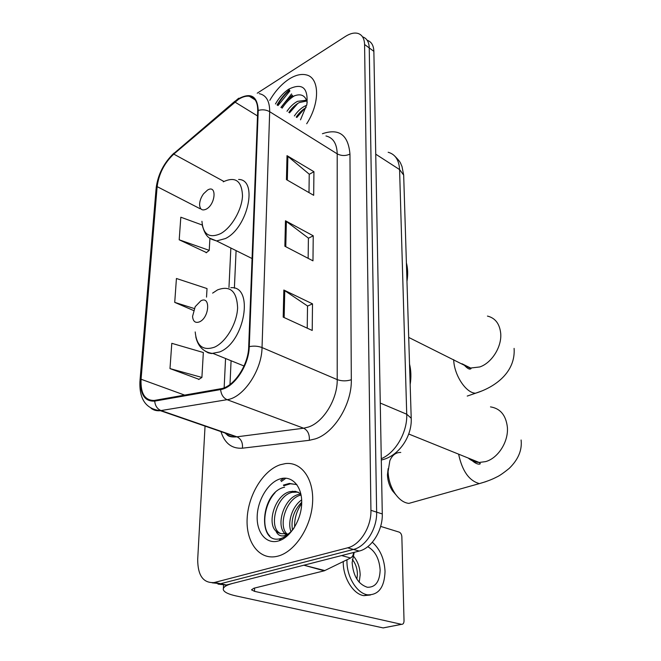 <?xml version="1.0" encoding="UTF-8"?>
<svg xmlns="http://www.w3.org/2000/svg" width="661" height="661" viewBox="0 0 661 661"><rect width="100%" height="100%" fill="white"/><g stroke="black" fill="none" stroke-linecap="round" stroke-linejoin="round"><path stroke-width="0.99" d="M285.949 478.176L281.28 481.538L285.949 478.176M289.601 90.334C284.908 94.308 280.842 99.266 277.43 105.206C280.842 99.266 284.908 94.308 289.601 90.334M292.253 95.134L289.006 98.481L292.253 95.134M217.981 584.126L226.384 585.018L359.179 551.067C371.631 548.291 382.876 530.32 382.281 513.952L373.87 51.343C373.639 45.444 371.449 41.767 367.309 40.321M205.05 426.105L197.697 559.404C197.738 575.475 203.216 583.2 214.123 582.564L347.653 547.82C360.121 544.986 371.457 526.817 370.928 510.309L364.583 44.494L369.243 47.931C369.028 42.015 366.847 38.338 362.707 36.909C366.847 38.338 369.028 42.015 369.243 47.931L376.638 512.143L369.243 47.931L373.87 51.343M347.653 547.82L353.445 549.448C365.913 546.647 377.2 528.577 376.638 512.143C377.2 528.577 365.913 546.647 353.445 549.448L220.6 583.721L353.445 549.448L359.179 551.067M212.181 582.82L220.6 583.721L212.181 582.82M289.146 79.031C281.66 83.964 275.199 91.078 269.787 100.356C275.199 91.078 281.66 83.964 289.146 79.031C295.426 75.081 301.094 73.693 306.15 74.858C301.094 73.693 295.426 75.081 289.146 79.031M280.107 464.79C263.218 470.467 248.354 494.742 247.164 518.216C245.752 541.731 258.806 560.007 276.306 556.496L277.967 556.116C294.847 551.828 311 527.338 312.537 503.269C314.272 479.159 301.507 461.552 285.428 463.592L280.107 464.79C263.218 470.467 248.354 494.742 247.164 518.216C245.752 541.731 258.806 560.007 276.306 556.496L277.967 556.116C294.847 551.828 311 527.338 312.537 503.269C314.272 479.159 301.507 461.552 285.428 463.592L280.107 464.79M238.373 99.439C242.372 96.878 246.024 95.812 249.329 96.25C255.006 97.374 257.798 102.215 257.707 110.775L248.693 346.901C248.396 365.219 233.697 387.082 220.749 388.751L154.153 400.467C144.833 400.475 140.471 393.402 141.066 379.24L157.144 186.633C158.838 173.785 164.391 162.945 173.785 154.104L238.373 99.439M238.406 98.844L173.752 153.575C164.126 162.639 158.442 173.744 156.698 186.906L140.586 379.455C140 394.41 144.701 401.632 154.699 401.12L220.617 389.56C233.887 387.85 248.974 365.426 249.263 346.645L258.228 110.445C257.435 96.01 250.825 92.143 238.406 98.844M280.644 480.473L283.833 478.184M280.933 107.429L291.584 93.928M283.197 317.123L312.215 330.459L312.504 303.845L283.833 290.022L283.197 317.123M307.233 328.17L307.522 305.977L283.833 290.022M307.514 306.109L312.504 303.845M286.444 179.618L313.678 195.309L313.934 171.711L287.006 155.649L286.444 179.618M308.993 192.607L309.232 174.174L287.006 155.649M309.232 174.322L313.934 171.711M284.866 246.239L312.967 260.839L313.24 235.803L285.469 220.774L284.866 246.239M308.142 258.327L308.406 238.109L285.469 220.774M308.398 238.249L313.24 235.803M306.704 123.756C320.263 102.868 319.61 77.461 306.15 74.858C319.61 77.461 320.263 102.868 306.704 123.756M364.583 44.494C364.376 38.561 362.211 34.884 358.08 33.463C354.42 32.43 350.231 33.405 345.513 36.38L257.236 93.193M202.266 225.037L180.817 217.213L179.197 239.794L206.463 252.576M169.993 368.59L201.902 377.439L203.34 352.511L171.794 343.315L169.993 368.59L199.011 379.323M206.529 297.111L207.025 288.568L176.429 278.496L174.727 302.374L193.491 310.488M174.727 302.374L194.251 308.53M179.197 239.794L209.223 250.354L209.925 238.257M209.223 250.354L206.182 252.808M201.902 377.439L198.713 379.513M294.385 115.948C297.425 111.461 300.92 108.181 304.87 106.099L306.704 105.281M296.219 117.113C299.061 112.891 302.358 109.709 306.117 107.586M286.998 111.271C290.055 106.751 293.558 103.438 297.516 101.331L306.638 100.191M288.849 112.444C291.906 107.933 295.409 104.628 299.367 102.529L306.902 100.984M300.507 119.831L306.878 104.471C308.365 87.797 302.374 82.666 288.915 89.078C283.693 92.482 279.206 97.44 275.455 103.959M307.233 102.389C305.25 95.052 300.491 93.069 292.972 96.448M282.107 108.173C285.734 102.653 289.915 98.497 294.649 95.688M289.51 112.857L297.797 103.43M296.822 117.493L304.746 108.412M281.173 107.578C284.453 102.562 288.262 98.629 292.6 95.771M206.331 209.099C215.833 204.067 216.932 184.039 207.471 190.128L203.547 193.805C200.969 197.375 199.655 201.027 199.589 204.745C199.994 209.554 202.249 210.999 206.331 209.099M406.969 281.487C408.06 274.637 407.862 268.407 406.391 262.814M395.98 494.866L392.444 490.759C389.329 485.951 387.66 480.654 387.445 474.862L388.156 468.632M400.764 452.455C395.889 452.355 392.254 455.09 389.858 460.651L388.09 471.574C388.387 479.539 390.676 486.827 394.972 493.445C399.211 499.542 403.846 502.856 408.87 503.393L415.472 501.542M199.564 321.824C209.504 317.495 210.719 295.335 200.82 300.846L195.185 306.687L192.549 316.437C193.078 321.577 195.416 323.378 199.564 321.824M410.167 384.537C411.299 377.175 411.092 370.375 409.539 364.128M303.126 565.395L232.713 583.399C225.905 585.216 222.774 587.34 223.335 589.769C224.228 592.19 228.409 594.231 235.886 595.892L383.124 627.909L401.483 624.323L254.51 591.331L251.494 589.827L253.931 588.216L324.278 570.807L303.746 565.163M384.396 627.686L383.124 627.909M401.483 624.323L401.549 624.339C403.119 624.397 403.945 623.216 404.028 620.819L401.855 536.757C401.64 534.385 400.756 532.84 399.194 532.13L380.637 526.387M353.585 552.497C353.412 555.083 352.404 556.926 350.561 558.008L324.278 570.807M354.197 552.34L352.139 562.585C353.247 576.062 358.32 584.291 367.351 587.265C375.398 587.472 379.662 581.763 380.149 570.137C379.364 558.851 375.241 551.034 367.764 546.68M359.204 582.258L360.171 574.888C359.915 567.196 357.527 560.759 353.007 555.587M356.882 579.152L357.419 574.169C357.262 568.427 355.552 563.503 352.296 559.396M343.257 561.586L343.257 562.114C343.018 577.714 353.255 594.264 363.856 595.652L370.441 594.999M346.967 559.768L346.951 561.189C346.736 576.822 356.99 593.421 367.582 594.826C378.604 595.115 384.429 587.323 385.041 571.451C384.388 558.975 380.158 549.241 372.341 542.251M294.624 527.081C294.31 518.629 296.657 510.771 301.689 503.525M291.005 531.659C287.32 522.52 292.022 506.45 301.656 499.906M292.493 530.048C290.766 519.736 293.839 510.466 301.713 502.253M286.56 534.881L285.197 533.848M284.85 533.51C275.538 525.288 284.131 497.386 298.83 494.378L300.871 494.007M287.395 534.443L286.7 533.733M286.519 533.518C278.008 524.652 286.742 497.981 301.003 495.064M293.938 528.18C290.559 532.807 286.998 535.369 283.247 535.873C279.892 536.187 277.463 534.584 275.934 531.072C278.364 533.262 281.214 534.096 284.478 533.576L285.726 533.295M275.934 531.072C266.59 522.909 275.282 494.676 290.047 491.61L295.484 491.321L300.796 493.684M286.973 533.642L284.949 534.105M280.991 533.601C268.044 529.329 275.554 495.758 292.253 492.313L298.128 492.106M284.618 487.174C260.541 492.115 257.278 543.953 279.487 538.855L280.652 538.575C285.412 537.17 289.725 533.865 293.6 528.651M279.777 478.994C268.036 482.786 257.65 499.997 257.187 516.274C256.551 532.592 266.243 544.457 278.322 541.004C290.394 537.806 301.59 519.571 301.713 502.715C302.011 485.802 291.518 474.97 279.777 478.994M288.7 534.633L279.95 539.31M269.828 536.013C261.368 528.023 263.772 504.822 275.1 492.643M283.792 485.777L290.435 483.786L296.789 484.521M280.809 540.12L279.859 539.401M283.387 485.091L289.328 483.431L296.872 484.637M280.438 540.277L279.553 539.723M381.273 458.701C395.592 452.851 407.556 432.03 406.73 414.224L399.583 169.58C399.029 160.003 395.22 154.236 388.156 152.27M375.737 154.178L399.583 169.58L403.673 175.099L403.706 176.33M382.281 513.952L370.928 510.309M226.384 585.018L214.767 582.415M381.298 460.015C399.004 456.28 412.175 436.219 411.216 418.231L406.73 414.224L380.265 403.061M394.807 156.128C401.524 162.887 400.293 163.184 401.979 166.407L403.673 175.099L411.241 419.173M322.419 133.72C339.093 128.085 348.273 134.877 349.958 154.087L351.322 379.745C346.504 381.265 341.803 381.223 337.217 379.612L337.209 153.848C336.903 143.644 333.152 137.678 325.956 135.959M351.322 379.745C351.949 404.02 334.268 432.922 315.396 438.871L309.315 440.309L242.455 448.183C231.887 448.893 224.715 443.366 220.939 431.6M220.617 389.56C221.162 394.592 223.319 397.963 227.095 399.682L303.655 428.221L308.505 427.023C323.543 422.09 337.589 399.037 337.217 379.612L262.037 347.562C261.814 370.449 243.314 397.79 227.095 399.682L160.367 410.671C156.822 411.076 153.716 410.283 151.055 408.291M238.704 98.216L234.845 101.513M140.016 380.315L156.07 188.922L156.698 186.906M140.586 379.455L139.95 381.042C139.099 399.12 145.907 408.994 160.367 410.671L236.266 436.896L303.655 428.221C307.811 430.369 309.703 434.401 309.315 440.309M154.699 401.12C155.186 405.846 157.293 409.002 161.02 410.572L236.927 436.822C241.058 438.821 242.901 442.614 242.455 448.183M234.936 101.207L173.752 153.575M249.263 346.645C253.807 345.744 258.063 346.05 262.037 347.562L269.68 111.692C266.135 109.718 262.318 109.305 258.228 110.445M259.195 93.647C266.226 95.093 269.721 101.108 269.68 111.692L337.209 153.848C341.357 155.979 345.612 156.062 349.958 154.087M225.037 433.013C228.144 435.946 231.887 437.235 236.266 436.896C230.598 437.301 227.252 436.144 226.227 433.426M141.066 379.24L184.667 395.113M234.903 102.042L257.509 115.939M173.785 154.104L223.897 181.461M157.144 186.633L200.159 208.76M230.854 248.024L228.962 287.568M225.558 358.51L224.153 387.784M285.783 246.718L286.37 221.352M287.328 180.131L287.882 156.269M284.139 317.561L284.767 290.551M289.931 90.929L278.008 105.578M289.353 89.888C284.618 93.936 280.512 98.968 277.058 104.967M487.454 316.082C495.238 317.999 499.65 323.758 500.708 333.359C501.947 346.719 491.776 362.963 479.77 366.954L470.64 368.037L461.956 363.74M481.514 391.089L475.606 393.204C466.121 393.254 454.124 375.159 453.694 359.848L453.686 359.65M201.944 221.286C203.026 234.44 209.223 238.58 220.526 233.68C231.49 227.83 241.992 209.76 242.504 195.747C241.777 180.833 235.366 176.19 223.269 181.816M209.934 238.266L216.577 240.943L225.426 238.555C247.941 227.781 258.335 179.404 238.588 179.462M490.495 406.887C500.294 408.448 505.913 415.191 507.367 427.097C508.697 441.598 498.097 458.296 485.546 461.626L479.159 462.46C474.978 462.27 471.343 460.8 468.252 458.056M486 481.613L479.399 483.604C469.12 480.803 462.196 470.996 458.618 454.165M195.202 331.938C196.598 346.009 203.034 351.082 214.519 347.165C225.988 342.109 237.035 323.369 237.605 307.852C236.878 291.179 230.193 285.197 217.552 289.89L212.619 293.12M204.927 350.933L208.232 352.85L211.388 353.561L219.692 351.941C245.041 342.125 254.287 285.453 230.813 287.7M254.51 591.331L254.617 588.042M303.895 565.205L324.89 570.583M350.561 558.008L341.605 555.562M225.74 585.167L214.123 582.564M249.329 96.25L255.204 99.935M173.893 153.187C163.845 162.879 157.929 174.479 156.153 187.98M236.093 250.618L234.382 288.196M231.077 360.741L229.995 384.479M306.729 100.447L306.026 99.993M514.101 348.388C515.737 372.027 495.436 387.057 475.606 393.204L467.236 396.071M252.064 258.534L216.577 240.943C210.388 238.836 206.025 238.596 202.373 225.665M408.705 337.416L471.045 368.623C470.425 369.02 469.087 370.507 463.824 364.665M392.444 490.759L394.972 493.445M521.099 440.003C522.24 450.058 518.29 459.502 509.251 468.352C503.459 473.053 499.245 475.953 496.618 477.068C492.131 479.44 486.389 481.621 479.399 483.604L408.87 503.393M244.033 365.996L213.412 353.585C203.943 352.47 198.077 346.893 195.796 336.854M408.721 434.004L479.159 462.46L480.274 463.568C480.398 464.534 476.234 465.071 470.417 458.932M223.393 588.397L223.558 584.679M401.549 624.339L383.198 627.925M363.856 595.652L367.582 594.826M285.833 533.956L285.246 533.791M294.492 491.908L292.286 491.206M290.435 483.786L289.328 483.431"/></g></svg>
